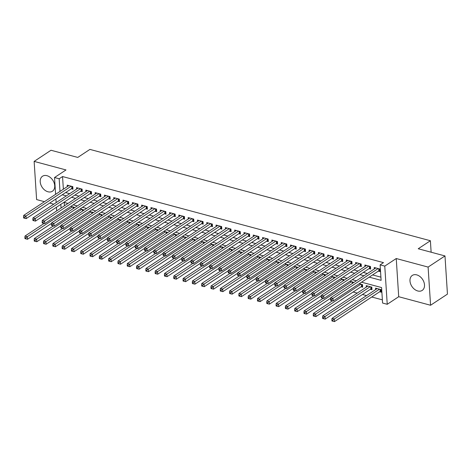 <?xml version="1.0" encoding="UTF-8"?>
<svg xmlns="http://www.w3.org/2000/svg" width="471" height="471" viewBox="0 0 471 471"><rect width="100%" height="100%" fill="white"/><g stroke="black" fill="none" stroke-linecap="round" stroke-linejoin="round"><path stroke-width="0.71" d="M47.983 191.779A8.978 6.388 -123.4 0 0 52.416 191.226A8.978 6.388 -123.4 0 0 54.136 182.895A8.978 6.388 -123.4 0 0 46.947 175.683A8.978 6.388 -123.4 0 0 42.52 176.236A8.978 6.388 -123.4 0 0 40.794 184.567A8.978 6.388 -123.4 0 0 47.983 191.779M417.765 290.972A8.978 6.388 -123.4 0 0 422.193 290.419A8.978 6.388 -123.4 0 0 423.918 282.088A8.978 6.388 -123.4 0 0 416.723 274.876A8.978 6.388 -123.4 0 0 412.296 275.429A8.978 6.388 -123.4 0 0 410.571 283.76A8.978 6.388 -123.4 0 0 417.765 290.972M431.13 252.22L430.388 240.734L89.914 149.401L77.762 157.426L51.015 150.255L34.136 161.4L36.608 199.574L44.462 201.682M49.685 203.083L53.771 204.179M430.388 240.734L418.236 248.759L444.983 255.936L447.45 294.11L430.571 305.255L428.104 267.081L396.241 258.532L384.766 266.115L387.233 304.29L382.582 303.041L381.581 287.563L361.575 282.2M396.241 258.532L398.707 296.712L430.571 305.255M398.707 296.712L387.233 304.29M353.138 292.008L357.218 293.103M362.44 294.505L366.52 295.6M371.743 297.001L382.375 299.85M444.983 255.936L428.104 267.081M71.339 188.789L72.97 189.224L72.799 186.646L67.218 185.144L67.312 186.598M80.641 191.279L82.272 191.721L82.101 189.136L76.52 187.641L76.614 189.089M89.943 193.775L91.574 194.211L91.403 191.632L85.822 190.137L85.916 191.585M99.246 196.272L100.876 196.707L100.706 194.129L95.124 192.633L95.219 194.081M108.548 198.768L110.179 199.204L110.008 196.625L104.427 195.129L104.521 196.578M117.85 201.264L119.481 201.7L119.316 199.121L113.729 197.626L113.823 199.074M127.152 203.76L128.783 204.196L128.618 201.617L123.037 200.116L123.125 201.57M136.455 206.257L138.085 206.692L137.921 204.114L132.339 202.612L132.433 204.067M145.763 208.747L147.388 209.189L147.223 206.604L141.641 205.109L141.736 206.557M155.065 211.244L156.69 211.679L156.525 209.1L150.944 207.605L151.038 209.053M164.367 213.74L165.992 214.175L165.827 211.597L160.246 210.101L160.34 211.55M173.669 216.236L175.294 216.672L175.13 214.093L169.548 212.598L169.642 214.046M182.972 218.732L184.597 219.168L184.432 216.589L178.85 215.094L178.945 216.542M192.274 221.229L193.899 221.664L193.734 219.086L188.153 217.584L188.247 219.039M201.576 223.725L203.201 224.161L203.036 221.582L197.455 220.081L197.549 221.535M210.878 226.215L212.503 226.657L212.339 224.072L206.757 222.577L206.851 224.025M220.181 228.712L221.812 229.147L221.641 226.569L216.059 225.073L216.154 226.522M229.483 231.208L231.114 231.644L230.943 229.065L225.362 227.57L225.456 229.018M238.785 233.704L240.416 234.14L240.245 231.561L234.664 230.066L234.758 231.514M248.087 236.201L249.718 236.636L249.548 234.058L243.966 232.562L244.06 234.01M257.39 238.697L259.021 239.133L258.85 236.554L253.268 235.053L253.363 236.507M266.692 241.193L268.323 241.629L268.152 239.05L262.571 237.549L262.665 239.003M275.994 243.684L277.625 244.125L277.46 241.541L271.873 240.045L271.967 241.493M285.296 246.18L286.927 246.616L286.762 244.037L281.181 242.541L281.269 243.99M294.599 248.676L296.23 249.112L296.065 246.533L290.483 245.038L290.578 246.486M303.907 251.173L305.532 251.608L305.367 249.029L299.786 247.534L299.88 248.982M313.209 253.669L314.834 254.105L314.669 251.526L309.088 250.03L309.182 251.479M322.511 256.165L324.136 256.601L323.971 254.022L318.39 252.521L318.484 253.975M331.814 258.661L333.439 259.097L333.274 256.518L327.692 255.017L327.787 256.471M341.116 261.152L342.741 261.593L342.576 259.015L336.995 257.513L337.089 258.962M350.418 263.648L352.043 264.084L351.878 261.505L346.297 260.01L346.391 261.458M359.72 266.144L361.345 266.58L361.18 264.001L355.599 262.506L355.693 263.954M369.023 268.641L370.648 269.076L370.483 266.498L364.901 265.002L364.996 266.451M379.661 291.773L381.286 292.208L381.121 289.63L375.54 288.134L375.634 289.583M370.359 289.276L371.984 289.712L371.819 287.133L366.238 285.638L366.332 287.086M361.057 286.78L362.682 287.216L362.517 284.637L359.214 283.754M64.221 202.43L64.439 205.768M353.256 282.841L353.215 282.141L349.912 281.258M343.954 280.345L343.912 279.65L340.61 278.761M334.651 277.849L334.61 277.154L331.307 276.265M325.349 275.352L325.302 274.658L322.005 273.775M316.047 272.856L316 272.161L312.703 271.278M306.745 270.36L306.698 269.665L303.401 268.782M297.442 267.869L297.395 267.169L294.098 266.286M288.14 265.373L288.093 264.673L284.796 263.789M278.838 262.877L278.791 262.182L275.494 261.293M269.536 260.381L269.489 259.686L266.192 258.797M260.233 257.884L260.186 257.19L256.889 256.306M250.931 255.388L250.884 254.693L247.587 253.81M241.629 252.892L241.582 252.197L238.285 251.314M232.327 250.401L232.28 249.701L228.983 248.818M223.019 247.905L222.977 247.204L219.68 246.321M213.716 245.409L213.675 244.714L210.378 243.825M204.414 242.912L204.373 242.218L201.076 241.329M195.112 240.416L195.071 239.721L191.768 238.838M185.81 237.92L185.768 237.225L182.465 236.342M176.507 235.423L176.466 234.729L173.163 233.846M167.205 232.933L167.158 232.232L163.861 231.349M157.903 230.437L157.856 229.736L154.559 228.853M148.601 227.94L148.553 227.246L145.256 226.357M139.298 225.444L139.251 224.749L135.954 223.86M129.996 222.948L129.949 222.253L126.652 221.37M120.694 220.452L120.647 219.757L117.35 218.874M111.391 217.955L111.344 217.261L108.047 216.377M102.089 215.465L102.042 214.764L98.745 213.881M92.787 212.969L92.74 212.268L89.443 211.385M83.485 210.472L83.438 209.778L80.141 208.888M74.183 207.976L74.135 207.281L70.838 206.392M369.217 277.148L381.116 280.339L380.115 264.867L383.488 262.635L62.549 176.543L63.367 189.201M65.604 192.574L69.684 193.663M74.907 195.065L78.993 196.16M84.215 197.561L88.295 198.656M93.517 200.057L97.597 201.152M102.819 202.554L106.899 203.649M112.122 205.05L116.202 206.145M121.424 207.546L125.504 208.641M130.726 210.042L134.806 211.132M140.028 212.533L144.108 213.628M149.331 215.029L153.411 216.124M158.633 217.525L162.713 218.621M167.935 220.022L172.015 221.117M177.237 222.518L181.317 223.613M186.54 225.014L190.62 226.109M195.842 227.511L199.922 228.6M205.144 230.001L209.224 231.096M214.446 232.497L218.526 233.592M223.749 234.994L227.829 236.089M233.051 237.49L237.137 238.585M242.359 239.986L246.439 241.081M251.661 242.483L255.741 243.578M260.963 244.979L265.043 246.068M270.266 247.469L274.346 248.564M279.568 249.966L283.648 251.061M288.87 252.462L292.95 253.557M298.172 254.958L302.252 256.053M307.475 257.454L311.555 258.55M316.777 259.951L320.857 261.046M326.079 262.447L330.159 263.536M335.381 264.938L339.461 266.033M344.684 267.434L348.764 268.529M353.986 269.93L358.066 271.025M363.288 272.426L367.368 273.521M372.59 274.923L380.909 277.154M378.325 271.137L379.956 271.573L379.785 268.994L374.204 267.499L374.298 268.947M55.607 194.323L54.524 177.526L65.999 169.943L34.136 161.4M54.524 177.526L59.175 178.774L59.994 191.432M62.549 176.543L59.175 178.774M380.115 264.867L384.766 266.115M56.679 210.896L56.443 207.258M56.143 202.607L55.908 198.974M60.83 204.367L61.065 207.999M356.353 280.798L352.273 279.703M347.05 278.302L342.97 277.207M337.748 275.806L333.668 274.711M328.446 273.31L324.366 272.214M319.144 270.813L315.058 269.718M309.836 268.317L305.756 267.228M300.533 265.827L296.453 264.731M291.231 263.33L287.151 262.235M281.929 260.834L277.849 259.739M272.627 258.338L268.547 257.243M263.324 255.841L259.244 254.746M254.022 253.345L249.942 252.25M244.72 250.849L240.64 249.76M235.418 248.358L231.338 247.263M226.115 245.862L222.035 244.767M216.813 243.366L212.733 242.271M207.511 240.869L203.431 239.774M198.209 238.373L194.129 237.278M188.906 235.877L184.826 234.782M179.604 233.38L175.524 232.291M170.302 230.89L166.222 229.795M161 228.394L156.914 227.299M151.697 225.897L147.611 224.802M142.389 223.401L138.309 222.306M133.087 220.905L129.007 219.81M123.785 218.409L119.705 217.314M114.482 215.912L110.402 214.823M105.18 213.422L101.1 212.327M95.878 210.926L91.798 209.83M86.576 208.429L82.496 207.334M77.273 205.933L73.193 204.838M67.971 203.437L63.891 202.342M62.231 194.8L66.311 195.895M71.533 197.296L75.613 198.391M80.835 199.792L84.915 200.887M90.138 202.289L94.218 203.384M99.44 204.785L103.52 205.874M108.742 207.275L112.822 208.37M118.044 209.772L122.124 210.867M127.347 212.268L131.433 213.363M136.655 214.764L140.735 215.859M145.957 217.261L150.037 218.356M155.259 219.757L159.339 220.852M164.562 222.253L168.642 223.342M173.864 224.744L177.944 225.839M183.166 227.24L187.246 228.335M192.468 229.736L196.548 230.831M201.771 232.232L205.851 233.328M211.073 234.729L215.153 235.824M220.375 237.225L224.455 238.32M229.677 239.721L233.757 240.811M238.98 242.212L243.06 243.307M248.282 244.708L252.362 245.803M257.584 247.204L261.664 248.299M266.886 249.701L270.966 250.796M276.189 252.197L280.269 253.292M285.491 254.693L289.577 255.788M294.799 257.19L298.879 258.279M304.101 259.68L308.181 260.775M313.403 262.176L317.483 263.271M322.706 264.673L326.786 265.768M332.008 267.169L336.088 268.264M341.31 269.665L345.39 270.76M350.612 272.161L354.692 273.257M359.915 274.658L363.995 275.753M378.16 268.558L332.991 298.384L330.666 297.76L375.834 267.934M379.879 270.401L379.184 270.631A1.154 0.506 -3.7 0 0 378.867 270.778L333.156 300.963L332.991 298.384L331.466 299.55L330.536 299.297L330.601 300.333L331.531 300.58L331.466 299.55M331.531 300.58L333.156 300.963M330.666 297.76L330.536 299.297M377.165 288.57L332.002 318.396L334.328 319.02L334.492 321.599L380.197 291.414A1.154 0.506 176.3 0 1 380.521 291.266L381.21 291.037M332.803 320.186L331.872 319.933L331.937 320.969L332.867 321.216L332.803 320.186L334.328 319.02L379.491 289.194M331.872 319.933L332.002 318.396M334.492 321.599L332.867 321.216M368.858 266.062L323.689 295.888L321.363 295.264L366.532 265.438M370.577 267.911L369.882 268.134A1.154 0.506 -3.7 0 0 369.564 268.282L323.854 298.467L323.689 295.888L322.164 297.054L321.234 296.801L321.299 297.837L322.229 298.084L322.164 297.054M322.229 298.084L323.854 298.467M321.363 295.264L321.234 296.801M359.556 263.566L314.387 293.392L312.061 292.768L357.23 262.942M361.275 265.414L360.58 265.638A1.154 0.506 -3.7 0 0 360.262 265.791L314.551 295.971L314.387 293.392L312.862 294.558L311.932 294.31L311.996 295.341L312.927 295.588L312.862 294.558M312.927 295.588L314.551 295.971M312.061 292.768L311.932 294.31M350.247 261.069L305.084 290.895L302.759 290.271L347.922 260.445M351.967 262.918L351.278 263.148A1.154 0.506 -3.7 0 0 350.96 263.295L305.249 293.474L305.084 290.895L303.56 292.061L302.629 291.814L302.694 292.844L303.624 293.092L303.56 292.061M303.624 293.092L305.249 293.474M302.759 290.271L302.629 291.814M340.945 258.573L295.782 288.399L293.457 287.775L338.62 257.949M342.664 260.422L341.975 260.651A1.154 0.506 -3.7 0 0 341.652 260.799L295.947 290.978L295.782 288.399L294.257 289.565L293.327 289.318L293.392 290.348L294.322 290.601L294.257 289.565M294.322 290.601L295.947 290.978M293.457 287.775L293.327 289.318M367.863 286.074L322.7 315.9L325.025 316.524L325.19 319.103L370.895 288.923A1.154 0.506 176.3 0 1 371.219 288.77L371.907 288.546M323.5 317.69L322.57 317.442L322.635 318.473L323.565 318.72L323.5 317.69L325.025 316.524L370.188 286.698M322.57 317.442L322.7 315.9M325.19 319.103L323.565 318.72M332.479 300.804L313.398 313.403L315.723 314.027L315.888 316.606L361.593 286.427A1.154 0.506 176.3 0 1 361.916 286.274L362.605 286.05M314.192 315.193L313.262 314.946L313.333 315.976L314.263 316.224L314.192 315.193L315.723 314.027L360.886 284.201M313.262 314.946L313.398 313.403M315.888 316.606L314.263 316.224M323.177 298.308L304.089 310.907L306.421 311.531L306.586 314.11L330.624 298.237M304.89 312.697L303.96 312.45L304.03 313.48L304.961 313.727L304.89 312.697L306.421 311.531L351.584 281.705M303.96 312.45L304.089 310.907M306.586 314.11L304.961 313.727M313.874 295.812L294.787 308.411L297.113 309.035L297.283 311.614L321.322 295.741M295.588 310.201L294.658 309.953L294.728 310.984L295.658 311.237L295.588 310.201L297.113 309.035L342.282 279.209M294.658 309.953L294.787 308.411M297.283 311.614L295.658 311.237M331.643 256.077L286.48 285.903L284.154 285.279L329.317 255.459M333.362 257.925L332.673 258.155A1.154 0.506 -3.7 0 0 332.349 258.302L286.645 288.482L286.48 285.903L284.955 287.069L284.025 286.821L284.09 287.852L285.02 288.105L284.955 287.069M285.02 288.105L286.645 288.482M284.154 285.279L284.025 286.821M304.572 293.315L285.485 305.915L287.81 306.539L287.981 309.123L312.02 293.245M286.286 307.704L285.355 307.457L285.426 308.487L286.356 308.74L286.286 307.704L287.81 306.539L332.979 276.718M285.355 307.457L285.485 305.915M287.981 309.123L286.356 308.74M322.341 253.586L277.178 283.407L274.852 282.783L320.015 252.962M324.06 255.429L323.371 255.659A1.154 0.506 -3.7 0 0 323.047 255.806L277.342 285.991L277.178 283.407L275.653 284.578L274.723 284.325L274.787 285.355L275.718 285.609L275.653 284.578M275.718 285.609L277.342 285.991M274.852 282.783L274.723 284.325M295.27 290.819L276.183 303.424L278.508 304.048L278.679 306.627L302.718 290.748M276.983 305.214L276.053 304.961L276.124 305.991L277.054 306.244L276.983 305.214L278.508 304.048L323.677 274.222M276.053 304.961L276.183 303.424M278.679 306.627L277.054 306.244M313.038 251.09L267.875 280.916L265.55 280.292L310.713 250.466M314.758 252.933L314.069 253.162A1.154 0.506 -3.7 0 0 313.745 253.31L268.04 283.495L267.875 280.916L266.351 282.082L265.42 281.829L265.485 282.865L266.415 283.112L266.351 282.082M266.415 283.112L268.04 283.495M265.55 280.292L265.42 281.829M285.968 288.323L266.88 300.928L269.206 301.552L269.377 304.131L293.415 288.252M267.681 302.718L266.751 302.464L266.822 303.501L267.752 303.748L267.681 302.718L269.206 301.552L314.375 271.726M266.751 302.464L266.88 300.928M269.377 304.131L267.752 303.748M303.736 248.594L258.573 278.42L256.248 277.796L301.411 247.97M305.455 250.442L304.761 250.666A1.154 0.506 -3.7 0 0 304.443 250.813L258.738 280.999L258.573 278.42L257.042 279.586L256.112 279.332L256.183 280.369L257.113 280.616L257.042 279.586M257.113 280.616L258.738 280.999M256.248 277.796L256.112 279.332M276.665 285.826L257.578 298.431L259.904 299.056L260.074 301.634L284.113 285.762M258.379 300.221L257.449 299.974L257.513 301.004L258.444 301.252L258.379 300.221L259.904 299.056L305.073 269.229M257.449 299.974L257.578 298.431M260.074 301.634L258.444 301.252M294.434 246.097L249.265 275.924L246.939 275.3L292.108 245.473M296.153 247.946L295.458 248.17A1.154 0.506 -3.7 0 0 295.14 248.323L249.436 278.502L249.265 275.924L247.74 277.089L246.81 276.842L246.881 277.872L247.811 278.12L247.74 277.089M247.811 278.12L249.436 278.502M246.939 275.3L246.81 276.842M267.357 283.336L248.276 295.935L250.601 296.559L250.766 299.138L274.811 283.265M249.077 297.725L248.146 297.478L248.211 298.508L249.141 298.755L249.077 297.725L250.601 296.559L295.77 266.733M248.146 297.478L248.276 295.935M250.766 299.138L249.141 298.755M285.132 243.601L239.963 273.427L237.637 272.803L282.806 242.977M286.851 245.45L286.156 245.679A1.154 0.506 -3.7 0 0 285.838 245.827L240.133 276.006L239.963 273.427L238.438 274.593L237.508 274.346L237.578 275.376L238.509 275.623L238.438 274.593M238.509 275.623L240.133 276.006M237.637 272.803L237.508 274.346M258.055 280.84L238.974 293.439L241.299 294.063L241.464 296.642L265.509 280.769M239.774 295.229L238.844 294.981L238.909 296.012L239.839 296.259L239.774 295.229L241.299 294.063L286.468 264.237M238.844 294.981L238.974 293.439M241.464 296.642L239.839 296.259M275.829 241.105L230.66 270.931L228.335 270.307L273.504 240.481M277.549 242.954L276.854 243.183A1.154 0.506 -3.7 0 0 276.536 243.33L230.831 273.51L230.66 270.931L229.136 272.097L228.205 271.849L228.276 272.88L229.206 273.133L229.136 272.097M229.206 273.133L230.831 273.51M228.335 270.307L228.205 271.849M248.753 278.343L229.671 290.943L231.997 291.567L232.162 294.145L256.206 278.273M230.472 292.732L229.542 292.485L229.607 293.515L230.537 293.769L230.472 292.732L231.997 291.567L277.166 261.741M229.542 292.485L229.671 290.943M232.162 294.145L230.537 293.769M266.527 238.609L221.358 268.435L219.033 267.811L264.202 237.99M268.246 240.457L267.552 240.687A1.154 0.506 -3.7 0 0 267.234 240.834L221.529 271.013L221.358 268.435L219.833 269.6L218.903 269.353L218.974 270.383L219.904 270.637L219.833 269.6M219.904 270.637L221.529 271.013M219.033 267.811L218.903 269.353M239.451 275.847L220.369 288.446L222.695 289.07L222.86 291.655L246.904 275.776M221.17 290.236L220.24 289.989L220.304 291.019L221.235 291.272L221.17 290.236L222.695 289.07L267.864 259.25M220.24 289.989L220.369 288.446M222.86 291.655L221.235 291.272M257.225 236.118L212.056 265.938L209.73 265.314L254.899 235.494M258.944 237.961L258.249 238.191A1.154 0.506 -3.7 0 0 257.931 238.338L212.227 268.523L212.056 265.938L210.531 267.11L209.601 266.857L209.672 267.887L210.602 268.14L210.531 267.11M210.602 268.14L212.227 268.523M209.73 265.314L209.601 266.857M247.923 233.622L202.754 263.448L200.428 262.824L245.597 232.998M249.642 235.465L248.947 235.694A1.154 0.506 -3.7 0 0 248.629 235.841L202.924 266.027L202.754 263.448L201.229 264.614L200.299 264.361L200.363 265.397L201.294 265.644L201.229 264.614M201.294 265.644L202.924 266.027M200.428 262.824L200.299 264.361M238.62 231.126L193.451 260.952L191.126 260.328L236.295 230.502M240.34 232.974L239.645 233.198A1.154 0.506 -3.7 0 0 239.327 233.345L193.616 263.53L193.451 260.952L191.927 262.117L190.996 261.864L191.061 262.9L191.991 263.148L191.927 262.117M191.991 263.148L193.616 263.53M191.126 260.328L190.996 261.864M229.318 228.629L184.149 258.455L181.824 257.831L226.993 228.005M231.037 230.478L230.343 230.702A1.154 0.506 -3.7 0 0 230.025 230.855L184.314 261.034L184.149 258.455L182.624 259.621L181.694 259.374L181.759 260.404L182.689 260.651L182.624 259.621M182.689 260.651L184.314 261.034M181.824 257.831L181.694 259.374M220.016 226.133L174.847 255.959L172.521 255.335L217.69 225.509M221.735 227.982L221.04 228.211A1.154 0.506 -3.7 0 0 220.722 228.358L175.012 258.538L174.847 255.959L173.322 257.125L172.392 256.878L172.457 257.908L173.387 258.155L173.322 257.125M173.387 258.155L175.012 258.538M172.521 255.335L172.392 256.878M210.714 223.637L165.545 253.463L163.219 252.839L208.388 223.013M212.433 225.485L211.738 225.715A1.154 0.506 -3.7 0 0 211.42 225.862L165.71 256.041L165.545 253.463L164.02 254.628L163.09 254.381L163.154 255.412L164.085 255.665L164.02 254.628M164.085 255.665L165.71 256.041M163.219 252.839L163.09 254.381M201.411 221.14L156.242 250.966L153.917 250.342L199.086 220.516M203.131 222.989L202.436 223.219A1.154 0.506 -3.7 0 0 202.118 223.366L156.407 253.545L156.242 250.966L154.718 252.132L153.787 251.885L153.852 252.915L154.782 253.168L154.718 252.132M154.782 253.168L156.407 253.545M153.917 250.342L153.787 251.885M192.103 218.65L146.94 248.47L144.615 247.846L189.778 218.026M193.822 220.493L193.134 220.722A1.154 0.506 -3.7 0 0 192.816 220.87L147.105 251.055L146.94 248.47L145.415 249.642L144.485 249.389L144.55 250.419L145.48 250.672L145.415 249.642M145.48 250.672L147.105 251.055M144.615 247.846L144.485 249.389M182.801 216.154L137.638 245.98L135.312 245.356L180.475 215.53M184.52 217.996L183.831 218.226A1.154 0.506 -3.7 0 0 183.513 218.373L137.803 248.558L137.638 245.98L136.113 247.145L135.183 246.892L135.248 247.929L136.178 248.176L136.113 247.145M136.178 248.176L137.803 248.558M135.312 245.356L135.183 246.892M173.499 213.657L128.336 243.483L126.01 242.859L171.173 213.033M175.218 215.506L174.529 215.73A1.154 0.506 -3.7 0 0 174.205 215.877L128.501 246.062L128.336 243.483L126.811 244.649L125.881 244.396L125.945 245.432L126.876 245.679L126.811 244.649M126.876 245.679L128.501 246.062M126.01 242.859L125.881 244.396M164.196 211.161L119.033 240.987L116.708 240.363L161.871 210.537M165.916 213.01L165.227 213.233A1.154 0.506 -3.7 0 0 164.903 213.387L119.198 243.566L119.033 240.987L117.509 242.153L116.578 241.906L116.643 242.936L117.573 243.183L117.509 242.153M117.573 243.183L119.198 243.566M116.708 240.363L116.578 241.906M154.894 208.665L109.731 238.491L107.406 237.867L152.569 208.041M156.613 210.513L155.925 210.743A1.154 0.506 -3.7 0 0 155.601 210.89L109.896 241.07L109.731 238.491L108.206 239.657L107.276 239.409L107.341 240.44L108.271 240.687L108.206 239.657M108.271 240.687L109.896 241.07M107.406 237.867L107.276 239.409M145.592 206.168L100.429 235.995L98.103 235.37L143.266 205.544M147.311 208.017L146.622 208.247A1.154 0.506 -3.7 0 0 146.298 208.394L100.594 238.573L100.429 235.995L98.898 237.16L97.968 236.913L98.039 237.943L98.969 238.196L98.898 237.16M98.969 238.196L100.594 238.573M98.103 235.37L97.968 236.913M136.29 203.672L91.121 233.498L88.795 232.874L133.964 203.048M138.009 205.521L137.314 205.75A1.154 0.506 -3.7 0 0 136.996 205.898L91.292 236.077L91.121 233.498L89.596 234.664L88.666 234.417L88.736 235.447L89.667 235.7L89.596 234.664M89.667 235.7L91.292 236.077M88.795 232.874L88.666 234.417M126.987 201.182L81.819 231.002L79.493 230.378L124.662 200.558M128.707 203.025L128.012 203.254A1.154 0.506 -3.7 0 0 127.694 203.401L81.989 233.587L81.819 231.002L80.294 232.174L79.364 231.92L79.434 232.951L80.364 233.204L80.294 232.174M80.364 233.204L81.989 233.587M79.493 230.378L79.364 231.92M117.685 198.685L72.516 228.512L70.191 227.887L115.36 198.061M119.404 200.528L118.71 200.758A1.154 0.506 -3.7 0 0 118.392 200.905L72.687 231.09L72.516 228.512L70.991 229.677L70.061 229.424L70.132 230.46L71.062 230.708L70.991 229.677M71.062 230.708L72.687 231.09M70.191 227.887L70.061 229.424M108.383 196.189L63.214 226.015L60.889 225.391L106.057 195.565M110.102 198.038L109.407 198.262A1.154 0.506 -3.7 0 0 109.089 198.409L63.385 228.594L63.214 226.015L61.689 227.181L60.759 226.928L60.83 227.964L61.76 228.211L61.689 227.181M61.76 228.211L63.385 228.594M60.889 225.391L60.759 226.928M99.081 193.693L53.912 223.519L51.586 222.895L96.755 193.069M100.8 195.542L100.105 195.765A1.154 0.506 -3.7 0 0 99.787 195.918L54.083 226.098L53.912 223.519L52.387 224.685L51.457 224.437L51.527 225.468L52.458 225.715L52.387 224.685M52.458 225.715L54.083 226.098M51.586 222.895L51.457 224.437M89.778 191.197L44.61 221.023L42.284 220.399L87.453 190.572M91.498 193.045L90.803 193.275A1.154 0.506 -3.7 0 0 90.485 193.422L44.78 223.601L44.61 221.023L43.085 222.188L42.154 221.941L42.219 222.971L43.149 223.219L43.085 222.188M43.149 223.219L44.78 223.601M42.284 220.399L42.154 221.941M80.476 188.7L35.307 218.526L32.982 217.902L78.151 188.076M82.195 190.549L81.501 190.779A1.154 0.506 -3.7 0 0 81.183 190.926L35.472 221.105L35.307 218.526L33.782 219.692L32.852 219.445L32.917 220.475L33.847 220.728L33.782 219.692M33.847 220.728L35.472 221.105M32.982 217.902L32.852 219.445M71.174 186.204L26.005 216.03L23.68 215.406L68.848 185.58M72.893 188.053L72.198 188.282A1.154 0.506 -3.7 0 0 71.88 188.429L26.17 218.609L26.005 216.03L24.48 217.196L23.55 216.948L23.615 217.979L24.545 218.232L24.48 217.196M24.545 218.232L26.17 218.609M23.68 215.406L23.55 216.948M230.148 273.351L211.067 285.956L213.392 286.58L213.557 289.159L237.602 273.28M211.868 287.746L210.937 287.493L211.002 288.523L211.932 288.776L211.868 287.746L213.392 286.58L258.561 256.754M210.937 287.493L211.067 285.956M213.557 289.159L211.932 288.776M220.846 270.854L201.765 283.46L204.09 284.084L204.255 286.662L228.3 270.784M202.565 285.249L201.635 284.996L201.7 286.032L202.63 286.28L202.565 285.249L204.09 284.084L249.259 254.258M201.635 284.996L201.765 283.46M204.255 286.662L202.63 286.28M211.544 268.358L192.462 280.963L194.788 281.587L194.953 284.166L218.991 268.293M193.263 282.753L192.333 282.506L192.398 283.536L193.328 283.783L193.263 282.753L194.788 281.587L239.951 251.761M192.333 282.506L192.462 280.963M194.953 284.166L193.328 283.783M202.242 265.868L183.16 278.467L185.486 279.091L185.651 281.67L209.689 265.797M183.961 280.257L183.031 280.01L183.095 281.04L184.026 281.287L183.961 280.257L185.486 279.091L230.649 249.265M183.031 280.01L183.16 278.467M185.651 281.67L184.026 281.287M192.939 263.371L173.858 275.971L176.183 276.595L176.348 279.173L200.387 263.301M174.659 277.76L173.728 277.513L173.793 278.544L174.723 278.791L174.659 277.76L176.183 276.595L221.346 246.769M173.728 277.513L173.858 275.971M176.348 279.173L174.723 278.791M183.637 260.875L164.556 273.474L166.881 274.098L167.046 276.677L191.085 260.804M165.356 275.264L164.426 275.017L164.491 276.047L165.421 276.3L165.356 275.264L166.881 274.098L212.044 244.272M164.426 275.017L164.556 273.474M167.046 276.677L165.421 276.3M174.335 258.379L155.253 270.978L157.579 271.602L157.744 274.187L181.782 258.308M156.048 272.768L155.118 272.521L155.189 273.551L156.119 273.804L156.048 272.768L157.579 271.602L202.742 241.782M155.118 272.521L155.253 270.978M157.744 274.187L156.119 273.804M165.033 255.883L145.945 268.488L148.277 269.112L148.442 271.69L172.48 255.812M146.746 270.277L145.816 270.024L145.886 271.055L146.817 271.308L146.746 270.277L148.277 269.112L193.44 239.286M145.816 270.024L145.945 268.488M148.442 271.69L146.817 271.308M155.73 253.386L136.643 265.991L138.969 266.615L139.139 269.194L163.178 253.316M137.444 267.781L136.513 267.528L136.584 268.564L137.514 268.811L137.444 267.781L138.969 266.615L184.137 236.789M136.513 267.528L136.643 265.991M139.139 269.194L137.514 268.811M146.428 250.89L127.341 263.495L129.666 264.119L129.837 266.698L153.876 250.825M128.141 265.285L127.211 265.038L127.282 266.068L128.212 266.315L128.141 265.285L129.666 264.119L174.835 234.293M127.211 265.038L127.341 263.495M129.837 266.698L128.212 266.315M137.126 248.4L118.038 260.999L120.364 261.623L120.535 264.202L144.573 248.329M118.839 262.789L117.909 262.541L117.98 263.572L118.91 263.819L118.839 262.789L120.364 261.623L165.533 231.797M117.909 262.541L118.038 260.999M120.535 264.202L118.91 263.819M127.824 245.903L108.736 258.502L111.062 259.127L111.233 261.705L135.271 245.833M109.537 260.292L108.607 260.045L108.677 261.075L109.608 261.323L109.537 260.292L111.062 259.127L156.231 229.3M108.607 260.045L108.736 258.502M111.233 261.705L109.608 261.323M118.521 243.407L99.434 256.006L101.76 256.63L101.93 259.209L125.969 243.336M100.235 257.796L99.304 257.549L99.369 258.579L100.299 258.832L100.235 257.796L101.76 256.63L146.928 226.804M99.304 257.549L99.434 256.006M101.93 259.209L100.299 258.832M109.213 240.911L90.132 253.51L92.457 254.134L92.622 256.719L116.667 240.84M90.932 255.3L90.002 255.052L90.067 256.083L90.997 256.336L90.932 255.3L92.457 254.134L137.626 224.314M90.002 255.052L90.132 253.51M92.622 256.719L90.997 256.336M99.911 238.414L80.829 251.019L83.155 251.644L83.32 254.222L107.364 238.344M81.63 252.809L80.7 252.556L80.765 253.586L81.695 253.84L81.63 252.809L83.155 251.644L128.324 221.817M80.7 252.556L80.829 251.019M83.32 254.222L81.695 253.84M90.609 235.918L71.527 248.523L73.853 249.147L74.018 251.726L98.062 235.847M72.328 250.313L71.398 250.06L71.462 251.096L72.393 251.343L72.328 250.313L73.853 249.147L119.022 219.321M71.398 250.06L71.527 248.523M74.018 251.726L72.393 251.343M81.306 233.422L62.225 246.027L64.551 246.651L64.715 249.23L88.76 233.357M63.026 247.817L62.095 247.569L62.16 248.6L63.09 248.847L63.026 247.817L64.551 246.651L109.719 216.825M62.095 247.569L62.225 246.027M64.715 249.23L63.09 248.847M72.004 230.931L52.923 243.531L55.248 244.155L55.413 246.733L79.458 230.861M53.723 245.32L52.793 245.073L52.858 246.103L53.788 246.351L53.723 245.32L55.248 244.155L100.417 214.329M52.793 245.073L52.923 243.531M55.413 246.733L53.788 246.351M62.702 228.435L43.62 241.034L45.946 241.658L46.111 244.237L70.155 228.364M44.421 242.824L43.491 242.577L43.556 243.607L44.486 243.854L44.421 242.824L45.946 241.658L91.115 211.832M43.491 242.577L43.62 241.034M46.111 244.237L44.486 243.854M53.4 225.939L34.318 238.538L36.644 239.162L36.809 241.741L60.847 225.868M35.119 240.328L34.189 240.08L34.253 241.111L35.184 241.364L35.119 240.328L36.644 239.162L81.807 209.336M34.189 240.08L34.318 238.538M36.809 241.741L35.184 241.364M44.097 223.442L25.016 236.042L27.342 236.666L27.506 239.25L51.545 223.372M25.817 237.831L24.886 237.584L24.951 238.614L25.881 238.868L25.817 237.831L27.342 236.666L72.505 206.846M24.886 237.584L25.016 236.042M27.506 239.25L25.881 238.868M379.067 268.8L379.184 270.631M378.731 268.711L378.867 270.778M380.197 291.414L380.068 289.347M380.521 291.266L380.403 289.435M369.764 266.303L369.882 268.134M369.429 266.215L369.564 268.282M360.462 263.807L360.58 265.638M360.127 263.719L360.262 265.791M351.16 261.317L351.278 263.148M350.824 261.222L350.96 263.295M341.858 258.82L341.975 260.651M341.522 258.726L341.652 260.799M370.895 288.923L370.765 286.851M371.219 288.77L371.095 286.939M361.593 286.427L361.463 284.354M361.916 286.274L361.793 284.443M352.261 283.495L352.155 281.858M352.579 283.289L352.491 281.952M342.959 280.999L342.853 279.368M343.277 280.793L343.188 279.456M332.555 256.324L332.673 258.155M332.22 256.236L332.349 258.302M333.656 278.508L333.55 276.871M333.974 278.296L333.886 276.96M323.253 253.828L323.371 255.659M322.918 253.739L323.047 255.806M324.354 276.012L324.248 274.375M324.672 275.8L324.584 274.463M313.945 251.331L314.069 253.162M313.615 251.243L313.745 253.31M315.052 273.516L314.946 271.879M315.37 273.304L315.282 271.967M304.643 248.835L304.761 250.666M304.313 248.747L304.443 250.813M305.75 271.019L305.644 269.383M306.068 270.813L305.979 269.471M295.341 246.339L295.458 248.17M295.005 246.251L295.14 248.323M296.447 268.523L296.341 266.886M296.765 268.317L296.677 266.975M286.038 243.848L286.156 245.679M285.703 243.754L285.838 245.827M287.145 266.027L287.039 264.39M287.463 265.821L287.375 264.484M276.736 241.352L276.854 243.183M276.4 241.258L276.536 243.33M277.843 263.53L277.737 261.9M278.161 263.324L278.073 261.988M267.434 238.856L267.552 240.687M267.098 238.768L267.234 240.834M268.541 261.04L268.435 259.403M268.859 260.828L268.77 259.492M258.132 236.36L258.249 238.191M257.796 236.271L257.931 238.338M248.829 233.863L248.947 235.694M248.494 233.775L248.629 235.841M239.527 231.367L239.645 233.198M239.191 231.279L239.327 233.345M230.225 228.871L230.343 230.702M229.889 228.782L230.025 230.855M220.923 226.38L221.04 228.211M220.587 226.286L220.722 228.358M211.62 223.884L211.738 225.715M211.285 223.79L211.42 225.862M202.318 221.388L202.436 223.219M201.982 221.299L202.118 223.366M193.016 218.891L193.134 220.722M192.68 218.803L192.816 220.87M183.714 216.395L183.831 218.226M183.378 216.307L183.513 218.373M174.411 213.899L174.529 215.73M174.076 213.81L174.205 215.877M165.109 211.402L165.227 213.233M164.773 211.314L164.903 213.387M155.801 208.912L155.925 210.743M155.471 208.818L155.601 210.89M146.499 206.416L146.622 208.247M146.169 206.322L146.298 208.394M137.196 203.919L137.314 205.75M136.861 203.831L136.996 205.898M127.894 201.423L128.012 203.254M127.559 201.335L127.694 203.401M118.592 198.927L118.71 200.758M118.256 198.839L118.392 200.905M109.29 196.431L109.407 198.262M108.954 196.342L109.089 198.409M99.987 193.934L100.105 195.765M99.652 193.846L99.787 195.918M90.685 191.444L90.803 193.275M90.35 191.35L90.485 193.422M81.383 188.948L81.501 190.779M81.047 188.853L81.183 190.926M72.081 186.451L72.198 188.282M71.745 186.363L71.88 188.429M259.238 258.544L259.132 256.907M259.55 258.332L259.468 256.995M249.936 256.047L249.83 254.411M250.248 255.835L250.166 254.499M240.634 253.551L240.528 251.914M240.946 253.345L240.864 252.003M231.332 251.055L231.226 249.418M231.644 250.849L231.561 249.506M222.029 248.558L221.923 246.922M222.341 248.352L222.259 247.016M212.727 246.062L212.621 244.431M213.039 245.856L212.951 244.52M203.425 243.572L203.319 241.935M203.737 243.36L203.649 242.023M194.117 241.075L194.011 239.439M194.435 240.864L194.346 239.527M184.815 238.579L184.709 236.942M185.132 238.367L185.044 237.031M175.512 236.083L175.406 234.446M175.83 235.877L175.742 234.534M166.21 233.587L166.104 231.95M166.528 233.38L166.44 232.038M156.908 231.09L156.802 229.454M157.226 230.884L157.137 229.548M147.606 228.594L147.5 226.957M147.923 228.388L147.835 227.051M138.303 226.104L138.197 224.467M138.621 225.892L138.533 224.555M129.001 223.607L128.895 221.971M129.319 223.395L129.231 222.059M119.699 221.111L119.593 219.474M120.017 220.899L119.928 219.563M110.397 218.615L110.291 216.978M110.714 218.409L110.626 217.066M101.094 216.118L100.988 214.482M101.406 215.912L101.324 214.57M91.792 213.622L91.686 211.985M92.104 213.416L92.022 212.08M82.49 211.126L82.384 209.489M82.802 210.92L82.719 209.583M73.188 208.635L73.082 206.999M73.5 208.423L73.417 207.087"/></g></svg>
